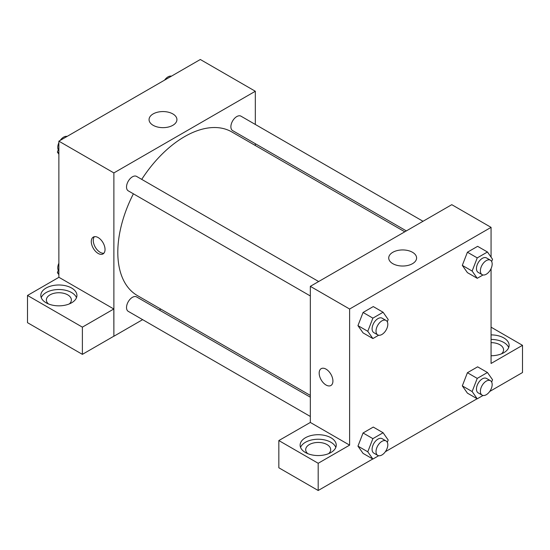 <?xml version="1.0" encoding="UTF-8"?>
<svg xmlns="http://www.w3.org/2000/svg" width="550" height="550" viewBox="0 0 550 550"><rect width="100%" height="100%" fill="white"/><g stroke="black" fill="none" stroke-linecap="round" stroke-linejoin="round"><path stroke-width="0.82" d="M58.871 277.344L58.871 141.164L200.317 59.496L255.324 91.259L255.324 124.458M255.324 143.708L255.324 145.509M153.134 113.926A13.936 8.044 180 0 1 168.321 112.179A13.936 8.044 180 0 1 176.928 119.611A13.936 8.044 180 0 1 162.993 127.655A13.936 8.044 180 0 1 149.057 119.611A13.936 8.044 180 0 1 153.134 113.926M142.636 319.646L113.877 336.249L113.877 172.92L58.871 141.164M113.877 172.92L255.324 91.259M98.161 253.447A9.721 5.617 60 0 1 91.809 244.881A9.721 5.617 60 0 1 93.301 237.091A9.721 5.617 60 0 1 103.022 242.701A9.721 5.617 60 0 1 103.022 253.935A9.721 5.617 60 0 1 98.161 253.447M113.816 308.99L58.932 277.303L27.5 295.453L82.383 327.14L113.816 308.99L113.877 336.249M94.394 236.692A9.721 5.617 -120 0 0 94.091 244.647A9.721 5.617 -120 0 0 100.141 252.306A9.721 5.617 -120 0 0 103.909 253.186M46.097 288.042A18.061 10.429 180 0 1 65.78 285.787A18.061 10.429 180 0 1 76.931 295.419A18.061 10.429 180 0 1 58.871 305.841A18.061 10.429 180 0 1 40.81 295.419A18.061 10.429 180 0 1 46.097 288.042M76.498 297.688A18.061 10.429 0 0 0 63.91 289.939A18.061 10.429 0 0 0 46.097 292.579A18.061 10.429 0 0 0 41.243 297.688M48.427 303.923A12.506 7.219 180 0 1 46.365 299.956A12.506 7.219 180 0 1 54.086 293.288A12.506 7.219 180 0 1 67.712 294.848A12.506 7.219 180 0 1 71.369 299.956A12.506 7.219 180 0 1 69.314 303.923M82.383 327.14L82.383 354.358L113.816 336.215M27.5 295.453L27.5 322.671L82.383 354.358M160.861 309.121L159.301 310.021M318.663 281.531L136.593 176.406A8.332 4.812 120 0 0 128.253 181.218A8.332 4.812 120 0 0 128.253 190.843L310.331 295.969M310.331 397.217L136.593 296.911A8.332 4.812 120 0 0 130.164 299.145A8.332 4.812 120 0 0 126.527 307.532A8.332 4.812 120 0 0 128.253 311.348L310.331 416.467M423.019 221.279L240.948 116.16A8.332 4.812 120 0 0 234.52 118.394A8.332 4.812 120 0 0 230.883 126.782A8.332 4.812 120 0 0 232.609 130.597L406.354 230.904M404.793 231.804L231.832 131.945A94.463 54.539 120 0 0 141.721 179.369M133.389 193.806A94.463 54.539 120 0 0 117.803 252.312A94.463 54.539 120 0 0 137.369 295.556L310.331 395.416M310.331 422.448L278.836 440.557L318.189 463.279L349.621 445.136L310.331 422.448L310.331 286.344L451.777 204.676L491.067 227.363L491.067 257.146M278.836 440.557L278.836 467.782L318.189 490.504L372.769 458.989M385.344 451.729L477.125 398.743M489.699 391.476L522.5 372.543L522.5 345.324L491.067 363.467L491.067 268.613M491.067 342.643A12.506 7.219 180 0 1 499.909 344.754A12.506 7.219 180 0 1 503.566 349.862A12.506 7.219 180 0 1 501.511 353.829M508.695 347.593A18.061 10.429 0 0 0 491.067 339.433M491.067 334.895A18.061 10.429 180 0 1 509.128 345.324A18.061 10.429 180 0 1 491.067 355.747M307.746 453.64A12.506 7.219 180 0 1 305.683 449.673A12.506 7.219 180 0 1 318.189 442.454A12.506 7.219 180 0 1 330.688 449.673A12.506 7.219 180 0 1 328.632 453.64M335.816 447.404A18.061 10.429 0 0 0 323.235 439.656A18.061 10.429 0 0 0 305.422 442.296A18.061 10.429 0 0 0 300.561 447.404M305.422 437.759A18.061 10.429 180 0 1 325.098 435.504A18.061 10.429 180 0 1 336.249 445.136A18.061 10.429 180 0 1 318.189 455.558A18.061 10.429 180 0 1 300.128 445.136A18.061 10.429 180 0 1 305.422 437.759M318.189 463.279L318.189 490.504M491.067 327.174L522.5 345.324M477.242 378.393L467.418 372.721L477.627 366.829L467.418 372.721L462.316 385.88L467.418 393.14L462.316 385.88L472.134 391.545L477.242 378.393L487.451 372.501L492.553 379.761L491.666 382.058M483.017 274.972L477.242 278.307L467.418 272.635L462.303 265.389L467.418 252.223L477.627 246.331L467.418 252.223L477.242 257.895L487.451 251.996L492.553 259.263L491.666 261.553M378.661 335.225L372.886 338.559L363.062 332.887L357.947 325.641L363.062 312.469L373.271 306.577L363.062 312.469L372.886 318.141L383.096 312.249L388.197 319.509L387.303 321.805M378.661 455.723L372.886 459.058L367.778 451.797L372.886 438.646L363.062 432.974L373.271 427.075L363.062 432.974L357.961 446.126L363.062 453.386L357.947 446.139M349.621 445.136L349.621 309.024L491.067 227.363M412.521 252.299A13.936 8.044 180 0 1 416.598 257.984A13.936 8.044 180 0 1 402.662 266.028A13.936 8.044 180 0 1 388.726 257.984A13.936 8.044 180 0 1 397.327 250.553A13.936 8.044 180 0 1 412.521 252.299M349.621 309.024L310.331 286.344M326.047 385.021A9.721 5.617 60 0 1 319.694 376.447A9.721 5.617 60 0 1 321.186 368.658A9.721 5.617 60 0 1 330.907 374.275A9.721 5.617 60 0 1 330.907 385.502A9.721 5.617 60 0 1 326.047 385.021M321.186 368.658A9.721 5.617 -120 0 0 319.694 376.447A9.721 5.617 -120 0 0 326.047 385.014A9.721 5.617 -120 0 0 330.907 385.502M372.886 338.559L367.778 331.299L372.886 318.141M386.086 320.451L382.154 318.189A8.332 4.812 120 0 0 375.732 320.416A8.332 4.812 120 0 0 372.096 328.804A8.332 4.812 120 0 0 373.821 332.619L377.754 334.888A8.332 4.812 120 0 0 386.086 330.076A8.332 4.812 120 0 0 386.086 320.451A8.332 4.812 120 0 0 379.665 322.685A8.332 4.812 120 0 0 376.021 331.072A8.332 4.812 120 0 0 377.754 334.888M363.062 332.887L357.961 325.627L367.778 331.299M383.096 312.249L373.271 306.577M477.242 278.307L472.134 271.047L477.242 257.895M490.442 260.205L486.509 257.936A8.332 4.812 120 0 0 480.088 260.171A8.332 4.812 120 0 0 476.451 268.558A8.332 4.812 120 0 0 478.177 272.374L482.109 274.643A8.332 4.812 120 0 0 490.442 269.83A8.332 4.812 120 0 0 490.442 260.205A8.332 4.812 120 0 0 484.021 262.439A8.332 4.812 120 0 0 480.384 270.827A8.332 4.812 120 0 0 482.109 274.643M467.418 272.635L462.316 265.375L472.134 271.047M487.451 251.996L477.627 246.331M372.886 438.646L383.096 432.747L388.197 440.014L387.303 442.303M386.086 440.956L382.154 438.687A8.332 4.812 120 0 0 375.732 440.921A8.332 4.812 120 0 0 372.096 449.309A8.332 4.812 120 0 0 373.821 453.124L377.754 455.393A8.332 4.812 120 0 0 386.086 450.581A8.332 4.812 120 0 0 386.086 440.956A8.332 4.812 120 0 0 379.665 443.19A8.332 4.812 120 0 0 376.021 451.578A8.332 4.812 120 0 0 377.754 455.393M372.886 459.058L363.062 453.386M367.778 451.797L357.961 446.126M383.096 432.747L373.271 427.075M483.017 395.478L477.242 398.812L472.134 391.545M490.442 380.703L486.509 378.434A8.332 4.812 120 0 0 480.088 380.669A8.332 4.812 120 0 0 476.451 389.056A8.332 4.812 120 0 0 478.177 392.872L482.109 395.141A8.332 4.812 120 0 0 490.442 390.328A8.332 4.812 120 0 0 490.442 380.703A8.332 4.812 120 0 0 484.021 382.938A8.332 4.812 120 0 0 480.384 391.325A8.332 4.812 120 0 0 482.109 395.141M477.242 398.812L467.418 393.14M487.451 372.501L477.627 366.829M58.871 154.206L57.386 152.089L58.871 148.259M62.418 139.109L72.813 133.114M58.871 152.948L57.386 152.089M58.871 142.739A8.332 4.812 120 0 0 57.771 147.331A8.332 4.812 120 0 0 58.273 149.799M66.921 136.379A8.332 4.812 120 0 0 60.232 140.374M166.774 78.863L177.169 72.861M171.277 76.127A8.332 4.812 120 0 0 164.588 80.121M58.871 274.704L57.386 272.594L58.871 268.764M58.871 273.446L57.386 272.594M58.871 263.237A8.332 4.812 120 0 0 57.771 267.829A8.332 4.812 120 0 0 58.273 270.298"/></g></svg>
